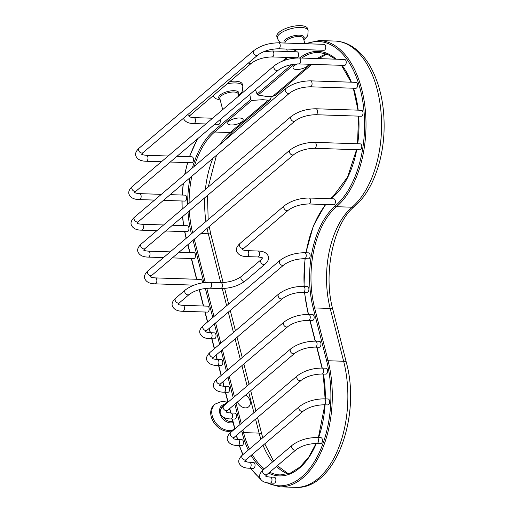 <?xml version="1.0" encoding="UTF-8"?>
<svg xmlns="http://www.w3.org/2000/svg" width="513" height="513" viewBox="0 0 513 513"><rect width="100%" height="100%" fill="white"/><g stroke="black" fill="none" stroke-linecap="round" stroke-linejoin="round"><path stroke-width="0.77" d="M255.429 89.608L257.064 94.084L258.077 95.059L266.606 96.476L272.775 96.303L275.596 95.213L311.904 64.343M271.377 96.406L270.325 99.702L268.164 100.227L262.848 99.676L251.742 100.445L250.633 99.554L249.812 94.386M270.402 477.103A2.975 1.68 -88.1 0 1 271.845 478.77A2.975 1.68 -88.1 0 1 270.21 483.054L274.115 483.182A2.975 1.68 -88.1 0 0 275.757 478.898A2.975 1.68 -88.1 0 0 274.314 477.231L270.402 477.103C267.536 476.859 265.901 476.468 265.497 475.929M316.963 437.518L320.869 437.647A2.975 1.68 91.9 0 1 322.311 439.308A2.975 1.68 91.9 0 1 320.676 443.598L316.765 443.469A2.975 1.68 91.9 0 0 318.406 439.179A2.975 1.68 91.9 0 0 316.963 437.518C307.287 437.627 299.053 440.186 292.25 445.201A2.975 2.187 49.6 0 0 291.724 447.387A2.975 2.187 49.6 0 0 293.622 449.786A2.975 2.187 49.6 0 0 296.104 449.734C301.561 445.778 308.441 443.687 316.765 443.469M249.568 462.277A2.975 1.68 -88.1 0 1 251.011 463.944A2.975 1.68 -88.1 0 1 249.369 468.228L253.281 468.356A2.975 1.68 -88.1 0 0 254.916 464.073A2.975 1.68 -88.1 0 0 253.473 462.405L249.568 462.277C246.695 462.033 245.06 461.642 244.663 461.11M324.165 398.851L328.076 398.979A2.975 1.68 91.9 0 1 329.519 400.64A2.975 1.68 91.9 0 1 327.878 404.93L323.966 404.795A2.975 1.68 91.9 0 0 325.608 400.512A2.975 1.68 91.9 0 0 324.165 398.851C314.495 398.96 306.255 401.519 299.451 406.533A2.975 2.187 49.6 0 0 298.925 408.72A2.975 2.187 49.6 0 0 300.823 411.118A2.975 2.187 49.6 0 0 303.311 411.067C308.762 407.11 315.649 405.02 323.966 404.795M237.994 439.577A2.975 1.68 -88.1 0 1 239.436 441.238A2.975 1.68 -88.1 0 1 237.801 445.521L241.713 445.656A2.975 1.68 -88.1 0 0 243.348 441.366A2.975 1.68 -88.1 0 0 241.905 439.705L237.994 439.577C235.127 439.327 233.492 438.936 233.088 438.403M322.1 368.065L326.011 368.193A2.975 1.68 91.9 0 1 327.454 369.854A2.975 1.68 91.9 0 1 325.813 374.144L321.901 374.009A2.975 1.68 91.9 0 0 323.543 369.726A2.975 1.68 91.9 0 0 322.1 368.065C312.43 368.174 304.19 370.732 297.386 375.747A2.975 2.187 49.6 0 0 296.86 377.934A2.975 2.187 49.6 0 0 298.758 380.332A2.975 2.187 49.6 0 0 301.246 380.28C306.697 376.324 313.584 374.233 321.901 374.009M230.972 413.003A2.975 1.68 -88.1 0 1 232.415 414.671A2.975 1.68 -88.1 0 1 230.779 418.954L234.685 419.083A2.975 1.68 -88.1 0 0 236.326 414.799A2.975 1.68 -88.1 0 0 234.883 413.132L230.972 413.003C228.105 412.76 226.47 412.369 226.066 411.836M315.489 341.139L319.4 341.273A2.975 1.68 91.9 0 1 320.843 342.934A2.975 1.68 91.9 0 1 319.201 347.224L315.29 347.089A2.975 1.68 91.9 0 0 316.931 342.806A2.975 1.68 91.9 0 0 315.489 341.139C305.819 341.254 297.578 343.813 290.775 348.827A2.975 2.187 49.6 0 0 290.249 351.014A2.975 2.187 49.6 0 0 292.147 353.412A2.975 2.187 49.6 0 0 294.635 353.361C300.086 349.404 306.973 347.314 315.29 347.089M224.155 386.257A2.975 1.68 -88.1 0 1 225.598 387.924A2.975 1.68 -88.1 0 1 223.957 392.208L227.868 392.336A2.975 1.68 -88.1 0 0 229.51 388.052A2.975 1.68 -88.1 0 0 228.067 386.385L224.155 386.257C221.289 386.013 219.654 385.622 219.25 385.09M308.672 314.398L312.584 314.527A2.975 1.68 91.9 0 1 314.027 316.188A2.975 1.68 91.9 0 1 312.385 320.478L308.473 320.343A2.975 1.68 91.9 0 0 310.115 316.059A2.975 1.68 91.9 0 0 308.672 314.398C298.996 314.507 290.762 317.066 283.958 322.081A2.975 2.187 49.6 0 0 283.433 324.267A2.975 2.187 49.6 0 0 285.331 326.666A2.975 2.187 49.6 0 0 287.819 326.614C293.269 322.658 300.156 320.567 308.473 320.343M217.339 359.51A2.975 1.68 -88.1 0 1 218.782 361.178A2.975 1.68 -88.1 0 1 217.14 365.461L221.052 365.589A2.975 1.68 -88.1 0 0 222.693 361.306A2.975 1.68 -88.1 0 0 221.25 359.639L217.339 359.51C214.466 359.267 212.831 358.876 212.433 358.343M303.42 286.318L307.332 286.446A2.975 1.68 91.9 0 1 308.775 288.107A2.975 1.68 91.9 0 1 307.133 292.397L303.228 292.269A2.975 1.68 91.9 0 0 304.863 287.979A2.975 1.68 91.9 0 0 303.42 286.318C293.75 286.427 285.51 288.986 278.713 294A2.975 2.187 49.6 0 0 278.187 296.187A2.975 2.187 49.6 0 0 280.079 298.585A2.975 2.187 49.6 0 0 282.567 298.54C288.017 294.577 294.904 292.487 303.228 292.269M210.522 332.764A2.975 1.68 -88.1 0 1 211.965 334.431A2.975 1.68 -88.1 0 1 210.324 338.715L214.235 338.849A2.975 1.68 -88.1 0 0 215.877 334.559A2.975 1.68 -88.1 0 0 214.434 332.899L210.522 332.764C207.65 332.52 206.014 332.129 205.617 331.597M304.645 252.736L308.557 252.864A2.975 1.68 91.9 0 1 309.999 254.525A2.975 1.68 91.9 0 1 308.358 258.815L304.446 258.68A2.975 1.68 91.9 0 0 306.088 254.397A2.975 1.68 91.9 0 0 304.645 252.736C294.975 252.845 286.735 255.403 279.931 260.418A2.975 2.187 49.6 0 0 279.405 262.605A2.975 2.187 49.6 0 0 281.304 265.003A2.975 2.187 49.6 0 0 283.792 264.952C289.242 260.995 296.129 258.905 304.446 258.68M182.904 305.331A2.975 1.68 -88.1 0 1 184.347 306.998A2.975 1.68 -88.1 0 1 182.705 311.282L207.419 312.103A2.975 1.68 -88.1 0 0 209.054 307.813A2.975 1.68 -88.1 0 0 207.611 306.152L182.904 305.331C180.037 305.088 178.402 304.696 177.998 304.164M309.108 198.018L333.822 198.839A2.975 1.68 91.9 0 1 335.265 200.506A2.975 1.68 91.9 0 1 333.623 204.79L308.916 203.969A2.975 1.68 91.9 0 0 310.551 199.685A2.975 1.68 91.9 0 0 309.108 198.018C299.438 198.133 291.198 200.692 284.401 205.707A2.975 2.187 49.6 0 0 283.875 207.893A2.975 2.187 49.6 0 0 285.767 210.292A2.975 2.187 49.6 0 0 288.255 210.24L242.36 249.632M202.346 282.868A2.975 1.68 -88.1 0 0 202.237 281.073A2.975 1.68 -88.1 0 0 200.795 279.405L155.285 277.899C152.419 277.655 150.784 277.264 150.38 276.731M314.7 142.351L360.209 143.858A2.975 1.68 91.9 0 1 361.652 145.519A2.975 1.68 91.9 0 1 360.017 149.809L314.507 148.302A2.975 1.68 91.9 0 0 316.143 144.012A2.975 1.68 91.9 0 0 314.7 142.351C305.03 142.46 296.79 145.025 289.992 150.033A2.975 2.187 49.6 0 0 289.467 152.22A2.975 2.187 49.6 0 0 291.358 154.618A2.975 2.187 49.6 0 0 293.846 154.573C299.297 150.61 306.184 148.52 314.507 148.302M172.323 257.898L193.779 258.61A2.975 1.68 -88.1 0 0 195.421 254.326A2.975 1.68 -88.1 0 0 193.978 252.659L179.069 252.165M315.925 108.769L361.434 110.269A2.975 1.68 91.9 0 1 362.877 111.937A2.975 1.68 91.9 0 1 361.242 116.22L315.732 114.713A2.975 1.68 91.9 0 0 317.367 110.43A2.975 1.68 91.9 0 0 315.925 108.769C306.255 108.878 298.021 111.436 291.217 116.451A2.975 2.187 49.6 0 0 290.691 118.638A2.975 2.187 49.6 0 0 292.59 121.036A2.975 2.187 49.6 0 0 295.071 120.985C300.522 117.028 307.409 114.938 315.732 114.713M165.699 230.991L187.155 231.703A2.975 1.68 -88.1 0 0 188.797 227.419A2.975 1.68 -88.1 0 0 187.354 225.752L172.445 225.258M310.487 80.849L355.996 82.349A2.975 1.68 91.9 0 1 357.439 84.017A2.975 1.68 91.9 0 1 355.804 88.3L310.294 86.8A2.975 1.68 91.9 0 0 311.93 82.51A2.975 1.68 91.9 0 0 310.487 80.849C300.817 80.958 292.583 83.516 285.779 88.531A2.975 2.187 49.6 0 0 285.254 90.718A2.975 2.187 49.6 0 0 287.152 93.116A2.975 2.187 49.6 0 0 289.633 93.071C295.084 89.108 301.971 87.018 310.294 86.8M163.429 200.384L184.885 201.09A2.975 1.68 -88.1 0 0 186.52 196.806A2.975 1.68 -88.1 0 0 185.078 195.139L170.169 194.645M299.13 57.963L344.64 59.47A2.975 1.68 91.9 0 1 346.083 61.137A2.975 1.68 91.9 0 1 344.441 65.42L298.932 63.913A2.975 1.68 91.9 0 0 300.573 59.63A2.975 1.68 91.9 0 0 299.13 57.963C289.454 58.078 281.22 60.637 274.417 65.651A2.975 2.187 49.6 0 0 273.891 67.838A2.975 2.187 49.6 0 0 275.789 70.236A2.975 2.187 49.6 0 0 278.27 70.185C283.727 66.228 290.608 64.138 298.932 63.913M170.252 162.037L191.708 162.749A2.975 1.68 -88.1 0 0 193.35 158.459A2.975 1.68 -88.1 0 0 191.907 156.798L176.998 156.305M278.655 42.835L324.165 44.336A2.975 1.68 91.9 0 1 325.601 46.003A2.975 1.68 91.9 0 1 323.966 50.287L278.456 48.786A2.975 1.68 91.9 0 0 280.098 44.496A2.975 1.68 91.9 0 0 278.655 42.835C268.979 42.945 260.745 45.503 253.941 50.518A2.975 2.187 49.6 0 0 253.416 52.704A2.975 2.187 49.6 0 0 255.314 55.103A2.975 2.187 49.6 0 0 257.795 55.058C263.252 51.095 270.133 49.004 278.456 48.786M214.684 124.255L218.48 124.377A2.975 1.68 -88.1 0 0 220.122 120.093A2.975 1.68 -88.1 0 0 220.013 119.728M272.281 50.986L297.033 51.807A2.975 1.68 91.9 0 1 298.476 53.474A2.975 1.68 91.9 0 1 296.835 57.757L272.082 56.937A2.975 1.68 91.9 0 0 273.724 52.653A2.975 1.68 91.9 0 0 272.281 50.986L263.368 51.832M245.701 394.972A7.945 5.829 -130.4 0 1 250.081 400.967A7.945 5.829 -130.4 0 1 245.996 407.867A7.945 5.829 -130.4 0 1 237.474 401.968M239.571 117.996A7.945 2.995 -14.3 0 1 242.008 121.709A7.945 2.995 -14.3 0 1 231.344 124.992A7.945 2.995 -14.3 0 1 228.907 121.28A7.945 2.995 -14.3 0 1 239.571 117.996M308.486 64.234A7.945 2.995 -14.3 0 1 304.568 67.825A7.945 2.995 -14.3 0 1 296.636 69.473A7.945 2.995 -14.3 0 1 293.026 67.466A7.945 2.995 -14.3 0 1 297.437 63.913M307.659 28.722A15.897 5.989 165.7 0 0 300.483 25.65A15.897 5.989 -14.3 0 0 284.131 29.17A15.897 5.989 -14.3 0 0 276.853 36.57L277.309 38.353A15.897 5.989 -14.3 0 1 284.58 30.953A15.897 5.989 -14.3 0 1 300.939 27.433A15.897 5.989 165.7 0 1 308.108 30.504L307.659 28.722M234.736 428.996A15.897 11.664 49.6 0 1 212.235 415.786A15.897 11.664 -130.4 0 1 215.037 404.116L214.011 404.988A15.897 11.664 -130.4 0 0 211.202 416.665A15.897 11.664 49.6 0 0 233.832 429.791M238.583 95.45L241.854 92L242.559 90.538L242.816 86.017L242.367 84.235A15.897 5.989 165.7 0 0 235.191 81.169A15.897 5.989 -14.3 0 0 229.939 81.477M198.031 138.42A86.582 48.94 -88.1 0 0 189.643 156.721M187.752 162.615A86.582 48.94 -88.1 0 0 184.904 174.305M183.404 183.391A86.582 48.94 -88.1 0 0 182.32 195.049M182.115 201A86.582 48.94 -88.1 0 0 182.205 209.144M182.673 216.557A86.582 48.94 -88.1 0 0 183.769 225.637M184.827 231.626A86.582 48.94 -88.1 0 0 186.277 238.026L186.322 238.186M187.957 244.611L189.977 252.524M191.503 258.533L196.793 279.271M199.435 289.633L203.61 306.017M205.142 312.026L207.65 321.882M209.291 328.301L210.426 332.764M211.959 338.772L214.472 348.622M216.108 355.047L217.243 359.51M218.775 365.519L221.289 375.369M222.924 381.794L224.059 386.257M225.592 392.259L228.105 402.115M229.741 408.54L230.876 412.997M232.408 419.006L234.922 428.862M236.557 435.287L237.089 437.371A86.582 48.94 -88.1 0 0 237.673 439.558M239.507 445.579A86.582 48.94 -88.1 0 0 242.989 454.544M245.701 460.084A86.582 48.94 -88.1 0 0 246.747 461.963M250.806 468.279A86.582 48.94 -88.1 0 0 259.982 478.142M267.138 482.759A86.582 48.94 -88.1 0 0 318.406 454.403A86.582 48.94 -88.1 0 0 326.723 361.158L313.263 308.351A76.694 43.355 91.9 0 1 335.419 205.764A86.582 48.94 -88.1 0 0 362.383 99.015A86.582 48.94 -88.1 0 0 306.421 43.752M296.956 49.395A86.582 48.94 -88.1 0 0 295.802 50.345L294.193 51.71M287.447 57.45L283.715 60.624M291.775 64.567L257.064 94.084M331.09 198.749A86.582 48.94 91.9 0 1 333.155 196.889A76.694 43.355 -88.1 0 0 356.727 149.7M357.702 143.775A76.694 43.355 -88.1 0 0 358.722 116.137M358.183 110.167A76.694 43.355 -88.1 0 0 353.566 88.23M351.399 82.202A76.694 43.355 -88.1 0 0 341.966 65.337M336.22 59.194A76.694 43.355 -88.1 0 0 299.592 57.982M308.576 314.392L308.146 312.706A86.582 48.94 91.9 0 1 304.639 292.314M304.19 286.344A86.582 48.94 91.9 0 1 305.19 258.706M306.075 252.781A86.582 48.94 91.9 0 1 325.8 204.533M322.222 368.065A76.694 43.355 -88.1 0 0 321.606 365.506L316.925 347.147M315.392 341.139L310.108 320.401M241.681 430.933L242.207 433.017A76.694 43.355 -88.1 0 0 248.279 450.048M251.133 455.435A76.694 43.355 -88.1 0 0 263.323 469.799M268.607 473.114A76.694 43.355 -88.1 0 0 316.354 443.456M318.611 437.57A76.694 43.355 -88.1 0 0 325.037 404.834M325.287 398.883A76.694 43.355 -88.1 0 0 323.434 374.06M188.002 212.029A76.694 43.355 -88.1 0 0 191.394 233.671L191.439 233.832M193.074 240.257L203.873 282.625M205.354 288.434L212.773 317.528M214.408 323.947L219.59 344.274M221.225 350.693L226.406 371.021M228.041 377.44L233.223 397.761M234.858 404.186L240.039 424.507M250.633 99.554L213.549 131.084A76.694 43.355 -88.1 0 0 192.401 167.931M190.086 177.716A76.694 43.355 -88.1 0 0 187.7 204.469M186.277 238.026A1.007 0.378 165.7 0 0 186.129 238.301L184.622 231.619M237.089 437.371A1.007 0.378 165.7 0 0 236.942 437.647L236.384 435.434M326.723 361.158A1.007 0.378 -14.3 0 1 328.076 360.742L314.616 307.935A75.687 42.784 91.9 0 1 336.483 206.701A87.595 49.511 -88.1 0 0 365.224 109.096A87.595 49.511 -88.1 0 0 319.336 40.54L334.893 41.053A87.595 49.511 91.9 0 1 380.781 109.609A87.595 49.511 91.9 0 1 352.04 207.214A75.687 42.784 -88.1 0 0 330.18 308.454L343.639 361.255L328.076 360.742A87.595 49.511 -88.1 0 1 279.841 486.837L264.734 482.169M313.263 308.351A1.007 0.378 -14.3 0 1 314.616 307.935L330.18 308.454A5.951 2.244 165.7 0 1 332.866 309.602L346.326 362.402A5.951 2.244 165.7 0 0 343.639 361.255A87.595 49.511 91.9 0 1 295.405 487.35L279.841 486.837M335.419 205.764A1.007 0.737 49.6 0 0 336.483 206.701L352.04 207.214A5.951 4.367 -130.4 0 0 354.534 206.406C371.656 192.061 382.942 162.288 384.045 131.174C384.808 105.934 380.178 84.279 370.142 66.215C364.865 57.046 358.452 50.236 350.892 45.772C345.82 42.835 340.485 41.264 334.893 41.053M295.802 50.345A1.007 0.737 -130.4 0 1 295.982 49.601L296.251 49.37M294.436 64.144L258.077 95.059M335.438 59.168L327.39 54.275L318.945 52.441A75.687 42.784 -88.1 0 0 301.817 58.052M356.535 149.693L347.558 177.094L333.335 196.146A1.007 0.737 49.6 0 0 333.155 196.889M317.38 58.572A75.687 42.784 91.9 0 1 326.627 53.974M304.453 292.307L307.999 312.981A1.007 0.378 -14.3 0 1 308.146 312.706M316.707 347.141L321.459 365.788A1.007 0.378 -14.3 0 1 321.606 365.506M242.88 429.913L243.566 432.6A75.687 42.784 -88.1 0 0 249.401 449.093M252.236 454.499A75.687 42.784 -88.1 0 0 264.394 468.888M269.684 472.204A75.687 42.784 -88.1 0 0 280.239 474.935L290.32 473.101L300.041 467.003L308.82 456.929L316.098 443.456M260.905 439.308A75.687 42.784 91.9 0 1 259.123 433.119L243.566 432.6A1.007 0.378 165.7 0 0 242.207 433.017M288.005 473.909A75.687 42.784 91.9 0 1 276.501 466.407M272.512 461.982A75.687 42.784 91.9 0 1 263.073 445.284M262.759 437.736L261.81 434.267A5.951 2.244 -14.3 0 0 259.123 433.119L255.557 419.134M253.922 412.709L248.741 392.387M247.106 385.962L241.924 365.641M240.283 359.215L235.108 338.894M233.466 332.469L228.285 312.148M226.65 305.722L222.276 288.575M220.757 282.612L208.31 233.768A75.687 42.784 91.9 0 1 207.072 228.356M200.987 233.53L208.31 233.768A5.951 2.244 -14.3 0 1 210.997 234.922L209.195 226.547M194.273 239.238L205.29 282.451M206.777 288.293L213.972 316.508M215.607 322.927L220.789 343.255M222.424 349.674L227.605 369.995M229.24 376.42L234.422 396.741M236.063 403.167L241.238 423.488M191.977 233.377A1.007 0.378 165.7 0 0 191.394 233.671M251.742 100.445L214.614 132.014A75.687 42.784 -88.1 0 0 194.363 166.263M191.817 176.241A75.687 42.784 -88.1 0 0 189.098 203.283M189.335 210.894A75.687 42.784 -88.1 0 0 192.638 232.812M219.923 144.525A75.687 42.784 91.9 0 1 230.17 132.534L214.614 132.014A1.007 0.737 -130.4 0 1 213.549 131.084M205.905 221.533A75.687 42.784 91.9 0 1 204.777 197.768M205.392 189.425A75.687 42.784 91.9 0 1 212.889 158.325M224.771 140.408L232.665 131.726A5.951 4.367 49.6 0 1 230.17 132.534L268.164 100.227M222.674 109.647L219.84 98.515A9.458 3.565 -14.3 0 1 224.168 94.103A9.458 3.565 -14.3 0 1 233.902 92.013A9.458 3.565 165.7 0 1 238.173 93.841L238.725 96.002M221 409.073A9.458 6.938 -130.4 0 1 222.802 405.956L227.785 401.717M285.145 43.047L285.132 42.996A9.458 3.565 -14.3 0 1 289.46 38.59A9.458 3.565 -14.3 0 1 299.194 36.494A9.458 3.565 165.7 0 1 303.465 38.321L304.837 43.701M272.775 96.303L310.416 64.298M303.638 38.988A10.395 3.918 165.7 0 0 299.445 35.179A10.395 3.918 -14.3 0 0 287.921 37.891A10.395 3.918 -14.3 0 0 284.388 43.021M223.181 417.095A9.458 6.938 49.6 0 0 232.825 421.487M224.688 404.359A10.395 7.624 -130.4 0 0 219.84 413.324A10.395 7.624 49.6 0 0 233.12 422.635M238.34 94.507A10.395 3.918 165.7 0 0 234.152 90.698A10.395 3.918 -14.3 0 0 221.757 93.892A10.395 3.918 -14.3 0 0 220.006 99.182M227.156 83.85A15.897 5.989 -14.3 0 1 235.647 82.952A15.897 5.989 165.7 0 1 242.816 86.017M270.21 483.054C264.682 482.983 261.213 481.149 259.79 477.552C259.059 475.243 260.194 472.697 263.188 469.908A2.975 2.187 49.6 0 0 262.662 472.095A2.975 2.187 49.6 0 0 264.561 474.493A2.975 2.187 49.6 0 0 267.049 474.448L265.561 476.077M249.369 468.228C243.842 468.157 240.373 466.323 238.955 462.726C238.218 460.424 239.353 457.878 242.354 455.089A2.975 2.187 49.6 0 0 241.828 457.275A2.975 2.187 49.6 0 0 243.726 459.674A2.975 2.187 49.6 0 0 246.208 459.622L244.72 461.258M237.801 445.521C232.274 445.457 228.804 443.617 227.381 440.019C226.65 437.717 227.785 435.171 230.786 432.382A2.975 2.187 49.6 0 0 230.26 434.569A2.975 2.187 49.6 0 0 232.152 436.967A2.975 2.187 49.6 0 0 234.64 436.916L233.152 438.551M230.779 418.954C225.252 418.884 221.783 417.05 220.359 413.452C219.628 411.15 220.763 408.598 223.758 405.809A2.975 2.187 49.6 0 0 223.232 407.995A2.975 2.187 49.6 0 0 225.13 410.394A2.975 2.187 49.6 0 0 227.618 410.349L226.13 411.977M223.957 392.208C218.435 392.137 214.96 390.303 213.543 386.706C212.812 384.404 213.947 381.858 216.941 379.062A2.975 2.187 49.6 0 0 216.415 381.249A2.975 2.187 49.6 0 0 218.314 383.647A2.975 2.187 49.6 0 0 220.802 383.602L219.314 385.231M217.14 365.461C211.619 365.391 208.143 363.557 206.726 359.959C205.995 357.657 207.124 355.111 210.125 352.322A2.975 2.187 49.6 0 0 209.599 354.509A2.975 2.187 49.6 0 0 211.497 356.907A2.975 2.187 49.6 0 0 213.979 356.856L212.497 358.484M210.324 338.715C204.802 338.644 201.327 336.81 199.91 333.213C199.179 330.911 200.307 328.365 203.308 325.575A2.975 2.187 49.6 0 0 202.782 327.762A2.975 2.187 49.6 0 0 204.681 330.16A2.975 2.187 49.6 0 0 207.162 330.109L205.675 331.744M258.02 251.017A2.975 1.68 91.9 0 1 259.463 252.685A2.975 1.68 91.9 0 1 257.821 256.968L247.009 256.609A2.975 1.68 91.9 0 0 248.645 252.325A2.975 1.68 91.9 0 0 247.202 250.658L258.02 251.017C263.547 251.088 267.017 252.922 268.434 256.519C269.178 258.796 268.049 261.341 265.035 264.163L245.368 280.88C238.571 285.895 230.331 288.46 220.661 288.569L209.843 288.21A2.975 1.68 -88.1 0 0 211.484 283.926A2.975 1.68 -88.1 0 0 210.041 282.259C200.365 282.368 192.131 284.933 185.328 289.948L175.69 298.143A2.975 2.187 49.6 0 0 175.164 300.329A2.975 2.187 49.6 0 0 177.062 302.728A2.975 2.187 49.6 0 0 179.55 302.676L178.062 304.305M185.328 289.948A2.975 2.187 49.6 0 0 184.802 292.134A2.975 2.187 49.6 0 0 187.938 294.885A2.975 2.187 49.6 0 0 189.188 294.481L179.55 302.676M220.661 288.569A2.975 1.68 -88.1 0 0 222.296 284.285A2.975 1.68 -88.1 0 0 220.853 282.618L210.041 282.259M245.368 280.88A2.975 2.187 -130.4 0 1 242.886 280.932A2.975 2.187 -130.4 0 1 240.988 278.533A2.975 2.187 -130.4 0 1 241.514 276.347C236.063 280.303 229.176 282.394 220.853 282.618M265.035 264.163A2.975 2.187 -130.4 0 1 262.553 264.208A2.975 2.187 -130.4 0 1 260.655 261.81A2.975 2.187 -130.4 0 1 261.181 259.623L241.514 276.347M284.401 205.707L239.994 243.463A2.975 2.187 49.6 0 0 239.462 245.65A2.975 2.187 49.6 0 0 242.598 248.407A2.975 2.187 49.6 0 0 243.848 248.003M194.023 285.138L155.093 283.849A2.975 1.68 -88.1 0 0 156.728 279.566A2.975 1.68 -88.1 0 0 155.285 277.899M155.093 283.849C149.565 283.779 146.096 281.945 144.672 278.347C143.941 276.045 145.076 273.5 148.071 270.704A2.975 2.187 49.6 0 0 147.545 272.89A2.975 2.187 49.6 0 0 149.443 275.289A2.975 2.187 49.6 0 0 151.931 275.244L150.444 276.873M163.48 257.609L148.27 257.103A2.975 1.68 -88.1 0 0 149.911 252.819A2.975 1.68 -88.1 0 0 148.469 251.152L170.22 251.87M148.27 257.103C142.749 257.032 139.273 255.198 137.856 251.601C137.125 249.299 138.26 246.753 141.255 243.957A2.975 2.187 49.6 0 0 140.729 246.144A2.975 2.187 49.6 0 0 142.627 248.549A2.975 2.187 49.6 0 0 145.115 248.497L143.627 250.126M156.85 230.703L141.646 230.196A2.975 1.68 -88.1 0 0 143.287 225.912A2.975 1.68 -88.1 0 0 141.844 224.245L163.596 224.963M141.646 230.196C136.118 230.125 132.649 228.291 131.232 224.694C130.494 222.392 131.629 219.846 134.63 217.057A2.975 2.187 49.6 0 0 134.105 219.243A2.975 2.187 49.6 0 0 136.003 221.642A2.975 2.187 49.6 0 0 138.484 221.59L136.997 223.219M154.58 200.089L139.376 199.583A2.975 1.68 -88.1 0 0 141.011 195.299A2.975 1.68 -88.1 0 0 139.574 193.632L161.326 194.356M139.376 199.583C133.848 199.512 130.379 197.678 128.955 194.081C128.224 191.779 129.359 189.233 132.36 186.443A2.975 2.187 49.6 0 0 131.835 188.63A2.975 2.187 49.6 0 0 133.726 191.028A2.975 2.187 49.6 0 0 136.214 190.977L134.727 192.612M161.403 161.742L146.199 161.242A2.975 1.68 -88.1 0 0 147.84 156.952A2.975 1.68 -88.1 0 0 146.397 155.292L168.149 156.01M146.199 161.242C140.671 161.172 137.202 159.338 135.785 155.734C135.047 153.432 136.182 150.886 139.183 148.097A2.975 2.187 49.6 0 0 138.657 150.283A2.975 2.187 49.6 0 0 140.556 152.682A2.975 2.187 49.6 0 0 143.037 152.63L141.55 154.266M205.841 123.96L193.734 123.562A2.975 1.68 -88.1 0 0 195.37 119.272A2.975 1.68 -88.1 0 0 193.927 117.612L212.581 118.227M187.636 114.713A2.975 2.187 49.6 0 0 190.573 114.95L189.085 116.586M248.484 62.971A2.975 2.187 49.6 0 0 251.428 63.208C256.878 59.252 263.765 57.161 272.082 56.937M183.571 225.63L182.5 216.704M182.032 209.291L181.935 200.993M182.147 195.043L183.199 183.571M184.674 174.503L187.546 162.608M189.419 156.715L197.39 138.959M234.742 429.015L232.19 418.999M230.658 412.991L229.561 408.688M227.926 402.269L225.374 392.253M223.841 386.244L222.745 381.948M221.109 375.522L218.557 365.512M217.025 359.498L215.928 355.201M214.293 348.776L211.741 338.766M210.208 332.751L209.112 328.455M207.476 322.029L204.924 312.019M203.392 306.011L199.23 289.685M196.575 279.264L191.285 258.526M189.759 252.518L187.777 244.759M260.566 479.264L250.37 468.26M246.349 461.867L245.49 460.296M242.784 454.717L239.263 445.573M237.448 439.551L236.942 437.647M304.934 43.701L319.336 40.54M282.471 61.092L286.78 57.424M293.526 51.691L295.982 49.601M341.472 65.324L351.129 82.189M353.322 88.223L357.997 110.16M358.536 116.13L357.523 143.768M307.999 312.981L308.358 314.386M309.89 320.394L315.174 341.132M333.335 196.146L330.519 198.73M325.377 204.514L313.34 225.893L305.889 252.774M305.011 258.699L304.01 286.337M318.387 437.563L324.857 404.828M325.107 398.877L323.235 374.054M322.01 368.058L321.459 365.788M232.665 131.726L270.325 99.702M208.175 219.602L207.483 195.466M208.252 186.995L216.512 155.24M261.81 434.267L257.526 417.46M255.891 411.035L250.71 390.714M249.068 384.288L243.893 363.967M242.251 357.542L237.07 337.221M235.435 330.795L230.254 310.474M228.618 304.055L224.643 288.447M223.149 282.586L210.997 234.922M287.293 51.486L286.677 49.056M318.727 58.617L326.967 54.102M354.534 206.406C334.001 222.328 322.639 273.012 332.866 309.602M346.326 362.402C361.389 416.652 335.06 490.062 295.405 487.35M288.357 473.8L277.315 465.714M273.576 461.078L264.753 443.854M280.624 42.9L279.668 42.169L277.309 38.353M303.876 39.931L307.146 36.481L307.851 35.025L308.108 30.504M215.037 404.116L221.802 401.384L227.349 402.089M220.25 100.125L215.749 98.676L212.908 95.963M263.188 469.908L292.25 445.201M267.049 474.448L296.104 449.734M242.354 455.089L299.451 406.533M246.208 459.622L303.311 411.067M230.786 432.382L297.386 375.747M234.64 436.916L301.246 380.28M223.758 405.809L290.775 348.827M227.618 410.349L294.635 353.361M216.941 379.062L283.958 322.081M220.802 383.602L287.819 326.614M210.125 352.322L278.713 294M213.979 356.856L282.567 298.54M203.308 325.575L279.931 260.418M207.162 330.109L283.792 264.952M182.705 311.282C177.184 311.211 173.708 309.377 172.291 305.78C171.56 303.478 172.689 300.932 175.69 298.143M209.843 288.21C201.526 288.434 194.639 290.525 189.188 294.481M257.821 256.968C260.694 257.212 262.329 257.603 262.727 258.135L262.669 257.994M247.009 256.609C241.482 256.538 238.013 254.704 236.589 251.107C235.858 248.805 236.993 246.259 239.994 243.463M247.202 250.658C244.335 250.415 242.7 250.023 242.296 249.491M262.65 257.834L261.181 259.623M288.255 210.24C293.705 206.284 300.592 204.193 308.916 203.969M148.071 270.704L289.992 150.033M151.931 275.244L293.846 154.573M148.469 251.152C145.602 250.908 143.967 250.517 143.563 249.985M141.255 243.957L291.217 116.451M145.115 248.497L295.071 120.985M141.844 224.245C138.972 224.001 137.337 223.61 136.939 223.078M134.63 217.057L285.779 88.531M138.484 221.59L289.633 93.071M139.574 193.632C136.702 193.388 135.066 192.997 134.662 192.465M132.36 186.443L274.417 65.651M136.214 190.977L278.27 70.185M146.397 155.292C143.525 155.041 141.889 154.657 141.492 154.118M139.183 148.097L253.941 50.518M143.037 152.63L257.795 55.058M193.734 123.562C188.207 123.492 184.738 121.658 183.314 118.054M193.927 117.612C191.06 117.362 189.425 116.977 189.021 116.438M190.573 114.95L251.428 63.208"/></g></svg>
